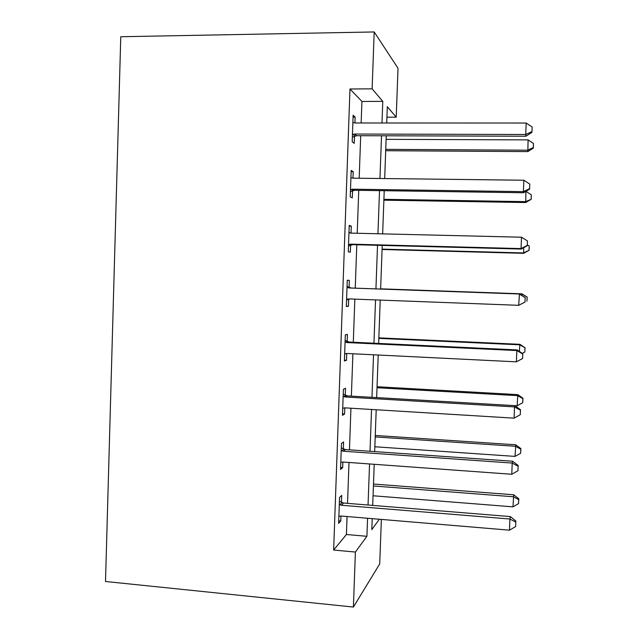 <?xml version="1.0" encoding="UTF-8"?>
<svg xmlns="http://www.w3.org/2000/svg" width="639" height="639" viewBox="0 0 639 639"><rect width="100%" height="100%" fill="white"/><g stroke="black" fill="none" stroke-linecap="round" stroke-linejoin="round"><path stroke-width="0.96" d="M381.363 519.419L379.718 563.918L353.407 607.05L105.507 581.49L120.771 36.735L374.182 31.95L372.13 88.837L349.972 88.989L333.646 550.051L346.418 534.5L347.065 516.536M374.182 31.95L398.025 68.269L396.22 117.185L387.306 106.697L386.715 122.992M386.922 117.193L396.22 117.185M347.536 503.356L348.998 462.468M349.453 449.84L350.939 408.217M351.37 396.132L352.888 353.766M353.303 342.24L354.845 299.132M355.244 288.157L356.794 244.753M357.209 233.307L358.743 190.334M359.174 178.241L360.7 135.716M361.155 122.984L361.93 101.457L349.972 88.989M354.949 122.984L355.156 117.113L353.135 115.244L352.193 141.762L354.222 143.344L354.477 136.235M352.984 178.169L353.215 171.715L351.178 170.437L350.236 196.86L352.281 197.858L352.536 190.773M351.027 233.163L351.274 226.134L349.221 225.431L348.287 251.758L350.348 252.189L350.603 245.128M349.094 287.406L349.349 280.361L347.273 280.233L346.338 306.472L348.423 306.321L348.67 299.292M347.169 341.418L347.424 334.397L345.332 334.844L344.405 360.987L346.498 360.268L346.745 353.471M345.252 395.245L345.499 388.248L343.399 389.255L342.472 415.31L344.589 414.032L344.804 407.842M343.343 448.882L343.59 441.908L341.466 443.482L340.547 469.441L342.68 467.604L342.871 462.029M341.442 502.334L341.689 495.385L339.549 497.517L338.63 523.389L340.779 520.993L340.954 516.024M353.407 607.05L355.396 552.04L366.906 536.305L367.569 518.261M333.646 550.051L355.396 552.04M372.217 518.644L371.818 529.595L379.382 519.251M386.244 135.795L384.678 178.553M384.231 190.702L382.649 233.914M382.226 245.424L380.628 289.052M380.221 300.09L378.639 343.423M378.208 355.02L376.651 397.61M376.203 409.759L374.67 451.597M374.206 464.297L372.705 505.401M381.986 122.992L382.777 101.369L372.13 88.837M368.048 505.018L369.55 463.962M370.013 451.27L371.539 409.471M371.978 397.33L373.527 354.789M373.951 343.207L375.532 299.915M375.932 288.892L377.521 245.296M377.945 233.802L379.518 190.638M379.965 178.497L381.523 135.78M361.93 101.457L382.777 101.369M346.418 534.5L366.906 536.305M353.071 117.113L355.156 117.113M351.13 171.691L353.215 171.715M349.198 226.086L351.274 226.134M347.273 280.289L349.349 280.361M346.346 306.241L348.423 306.321M344.429 360.164L346.498 360.268M342.52 413.904L344.589 414.032M340.619 467.452L342.68 467.604M338.718 520.817L340.779 520.993M354.629 134.038L356.634 135.708L525.945 136.219L525.729 134.494L354.629 134.038L352.448 134.573M531.96 131.61L532.151 127.033L531.96 131.61L525.729 134.494L526.201 123.039L355.02 122.984L352.88 122.432M356.634 135.708L352.361 137.089M525.945 136.219L532.015 132.313M532.151 127.033L526.201 123.039M385.692 150.716L527.838 151.595L528.094 139.885L386.116 139.342M385.748 149.358L527.67 150.197L533.277 147.561L533.325 148.136L533.445 143.448L533.277 147.561M528.094 139.885L533.445 143.448M533.325 148.136L527.838 151.595M352.664 189.184L354.685 190.27L523.621 192.746L523.381 191.644L352.664 189.184L350.491 189.695M529.603 188.649L529.787 184.096L529.603 188.649L523.381 191.644L523.852 180.23L353.055 178.169L350.923 177.602M354.685 190.27L350.42 191.604M523.621 192.746L529.667 189.104M529.787 184.096L523.852 180.23M350.707 244.138L352.752 244.649L521.304 249.058L521.041 248.587L350.707 244.138L348.535 244.625M527.255 245.48L527.439 240.943L527.255 245.48L521.041 248.587L521.512 237.213L350.46 233.099M348.966 232.572L349.501 232.812M352.752 244.649L348.495 245.927M348.974 232.3L350.923 233.155M521.304 249.058L527.335 245.688M527.439 240.943L521.512 237.213M525.002 302.063L525.186 297.566L525.002 302.063L518.708 305.314L348.758 298.9L346.594 299.364M524.915 302.103L518.708 305.314L519.459 293.972L351.202 288.013L347.049 286.48M347.017 287.35L349.15 287.965L519.172 293.988L525.106 297.582M349.725 298.94L346.57 300.058M525.186 297.566L519.459 293.972M383.887 200.183L525.737 202.539L525.897 191.373M383.911 199.32L525.546 201.652L531.209 199.304L531.321 194.831L531.153 198.929M525.969 191.373L531.321 194.831M531.209 199.304L525.737 202.539M382.074 249.498L523.653 253.324L523.653 247.748M382.09 249.122L523.437 252.932L529.092 250.296L529.204 246.039L529.028 250.129M527.367 244.889L529.204 246.039M529.092 250.296L523.653 253.324M521.688 295.37L521.983 293.828L380.636 288.836M527.087 297.087L526.919 301.161L527.159 297.071L521.751 293.844L380.636 288.852M521.983 293.828L527.159 297.071M345.076 341.937L347.201 342.576L516.847 350.547L516.384 361.834L346.817 353.471L344.653 353.902M345.132 340.475L349.269 342.049L517.159 349.924L516.847 350.547L522.774 354.022L522.582 358.527L522.774 354.022M346.074 353.495L344.653 354.006M522.87 353.75L517.159 349.924M516.384 361.834L522.582 358.527M519.379 351.41L519.898 344.309L378.839 337.863M524.986 347.967L524.819 352.025L525.066 347.744L519.651 344.82L378.823 338.374M524.819 352.025L522.295 353.367M519.898 344.309L525.066 347.744M343.143 396.324L345.26 396.987L514.531 406.907L514.068 418.154L344.876 407.85L342.72 408.249M343.215 394.279L347.352 395.892L514.866 405.669L514.531 406.907L520.45 410.254L520.266 414.743L520.45 410.254M520.553 409.743L514.866 405.669M514.068 418.154L520.266 414.743M341.218 450.527L343.335 451.214L512.222 463.059L511.759 474.266L342.943 462.029L340.795 462.412M341.314 447.899L345.435 449.56L512.582 461.222L512.222 463.059L518.133 466.278L517.949 470.751L518.133 466.278M518.253 465.527L512.582 461.222M511.759 474.266L517.949 470.751M339.301 504.538L341.41 505.241L509.922 519.012L509.467 530.178L341.026 516.024L338.878 516.384M339.413 501.327L343.526 503.029L510.305 516.568L509.922 519.012L515.825 522.103L515.641 526.56L515.825 522.103M515.953 521.104L510.305 516.568M509.467 530.178L515.641 526.56M376.651 397.586L517.135 405.781L517.83 394.63L377.05 386.739M522.886 398.672L522.718 402.722L522.974 398.257L522.886 398.672L517.558 395.637L377.01 387.729M522.718 402.722L517.135 405.781M517.83 394.63L522.974 398.257M374.853 446.757L515.05 456.398L515.761 444.792L375.261 435.463M520.793 449.217L520.625 453.259L520.889 448.602L520.793 449.217L515.473 446.286L375.213 436.932M520.625 453.259L515.05 456.398M515.761 444.792L520.889 448.602M373.056 495.768L512.973 506.847L513.7 494.778L373.488 484.035M518.708 499.594L518.541 503.62L518.812 498.787L518.708 499.594L513.389 496.767L373.416 485.975M518.541 503.62L512.973 506.847M513.7 494.778L518.812 498.787M353.008 134.35L355.028 136.011M351.043 189.479L353.087 190.566M349.094 244.417L351.146 244.921M347.552 287.59L349.629 287.646M349.15 287.965L351.202 288.013M347.145 299.156L349.213 299.092M345.611 342.184L347.704 341.665M347.201 342.576L349.269 342.049M343.678 396.579L345.779 395.493M345.26 396.987L347.352 395.892M341.753 450.783L343.87 449.137M343.335 451.214L345.435 449.56M339.828 504.802L341.969 502.597M341.41 505.241L343.526 503.029"/></g></svg>

